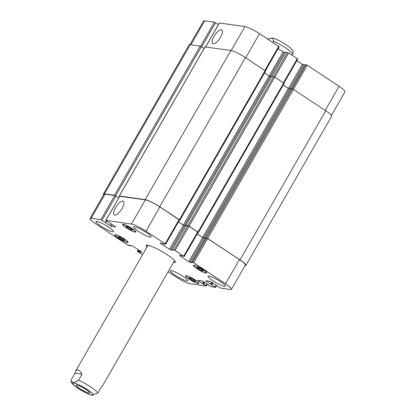 <?xml version="1.0" encoding="UTF-8"?>
<svg xmlns="http://www.w3.org/2000/svg" width="416" height="416" viewBox="0 0 416 416"><rect width="100%" height="100%" fill="white"/><g stroke="black" fill="none" stroke-linecap="round" stroke-linejoin="round"><path stroke-width="0.62" d="M76.851 385.018A7.899 1.253 29.9 0 1 84.885 388.752A7.899 1.253 29.9 0 1 89.83 393.016A7.899 1.253 29.9 0 1 82.363 390.161A7.899 1.253 29.9 0 1 76.138 385.143A7.899 1.253 29.9 0 1 76.851 385.018M91.51 395.19L97.859 393.026L101.343 386.963L102.331 386.168L174.564 260.551M82.014 374.171L78.525 380.234L73.934 382.715L71.022 381.326L71.505 379.231L74.994 373.168L82.014 374.171C80.423 371.436 78.983 369.959 77.688 369.736L75.774 370.895L74.994 373.168M175.115 261.279A16.848 2.668 29.9 0 1 174.21 261.165M147.654 245.898A16.848 2.668 29.9 0 1 147.098 245.17M146.9 247.208A16.848 2.668 29.9 0 1 146.125 245.482A16.848 2.668 29.9 0 1 147.644 245.216A16.848 2.668 29.9 0 1 164.778 253.183A16.848 2.668 29.9 0 1 175.334 262.278A16.848 2.668 29.9 0 1 173.456 262.475M267.462 38.906L272.797 37.991L273.499 41.168L272.776 42.422M292.11 55.219L293.316 51.86M122.049 208.51A8.2 2.985 123.5 0 1 114.301 214.885A8.2 2.985 123.5 0 1 116.334 206.398A8.2 2.985 123.5 0 1 123.354 201.209A8.2 2.985 123.5 0 1 122.049 208.51M220.527 37.253A8.2 2.985 123.5 0 1 212.779 43.633A8.2 2.985 123.5 0 1 214.812 35.142A8.2 2.985 123.5 0 1 221.827 29.952A8.2 2.985 123.5 0 1 220.527 37.253M123.287 240.23L119.922 238.399L118.082 236.782L119.6 237L122.964 238.831L124.805 240.448L123.287 240.23L123.713 239.486M119.922 238.399L120.458 237.468M194.054 281.206L190.689 279.375L188.848 277.763L190.372 277.982L193.731 279.812L195.577 281.424L194.054 281.206L194.48 280.467M190.689 279.375L191.225 278.444M201.859 270.754L198.494 268.923L196.654 267.311L198.177 267.53L201.536 269.36L203.377 270.972L201.859 270.754L202.285 270.015M198.494 268.923L199.03 267.992M131.087 229.778L127.728 227.947L125.887 226.33L127.405 226.548L130.77 228.379L132.61 229.996L131.087 229.778L131.513 229.034M127.728 227.947L128.263 227.016M194.438 265.45A7.181 1.139 -150.1 0 0 193.794 265.564A7.181 1.139 -150.1 0 0 199.451 270.124A7.181 1.139 -150.1 0 0 206.242 272.719A7.181 1.139 -150.1 0 0 201.744 268.845A7.181 1.139 -150.1 0 0 194.438 265.45M194.069 265.205A7.66 1.212 29.9 0 1 201.859 268.824A7.66 1.212 29.9 0 1 206.653 272.958A7.66 1.212 29.9 0 1 199.41 270.192A7.66 1.212 29.9 0 1 193.378 265.325A7.66 1.212 29.9 0 1 194.069 265.205M186.638 275.902A7.181 1.139 -150.1 0 0 185.988 276.016A7.181 1.139 -150.1 0 0 191.646 280.576A7.181 1.139 -150.1 0 0 198.437 283.171A7.181 1.139 -150.1 0 0 193.939 279.297A7.181 1.139 -150.1 0 0 186.638 275.902M186.264 275.657A7.66 1.212 29.9 0 1 194.054 279.276A7.66 1.212 29.9 0 1 198.853 283.41A7.66 1.212 29.9 0 1 191.61 280.644A7.66 1.212 29.9 0 1 185.572 275.777A7.66 1.212 29.9 0 1 186.264 275.657M115.866 234.926A7.181 1.139 -150.1 0 0 115.222 235.035A7.181 1.139 -150.1 0 0 120.879 239.6A7.181 1.139 -150.1 0 0 127.665 242.195A7.181 1.139 -150.1 0 0 123.167 238.316A7.181 1.139 -150.1 0 0 115.866 234.926M115.497 234.676A7.66 1.212 29.9 0 1 123.282 238.3A7.66 1.212 29.9 0 1 128.081 242.434A7.66 1.212 29.9 0 1 120.838 239.668A7.66 1.212 29.9 0 1 114.806 234.796A7.66 1.212 29.9 0 1 115.497 234.676M123.672 224.474A7.181 1.139 -150.1 0 0 123.022 224.583A7.181 1.139 -150.1 0 0 128.679 229.148A7.181 1.139 -150.1 0 0 135.47 231.743A7.181 1.139 -150.1 0 0 130.972 227.869A7.181 1.139 -150.1 0 0 123.672 224.474M123.297 224.229A7.66 1.212 29.9 0 1 131.087 227.848A7.66 1.212 29.9 0 1 135.886 231.982A7.66 1.212 29.9 0 1 128.643 229.216A7.66 1.212 29.9 0 1 122.611 224.344A7.66 1.212 29.9 0 1 123.297 224.229M208.915 276.006A10.052 1.591 29.9 0 1 219.138 280.758A10.052 1.591 29.9 0 1 225.436 286.182A10.052 1.591 29.9 0 1 215.93 282.552A10.052 1.591 29.9 0 1 208.01 276.162A10.052 1.591 29.9 0 1 208.915 276.006M134.566 226.803A10.052 1.591 29.9 0 1 144.789 231.556A10.052 1.591 29.9 0 1 151.086 236.98A10.052 1.591 29.9 0 1 141.58 233.35A10.052 1.591 29.9 0 1 133.661 226.959A10.052 1.591 29.9 0 1 134.566 226.803M96.933 221.416A10.052 1.591 29.9 0 1 107.156 226.169A10.052 1.591 29.9 0 1 113.454 231.592A10.052 1.591 29.9 0 1 103.943 227.963A10.052 1.591 29.9 0 1 96.023 221.572A10.052 1.591 29.9 0 1 96.933 221.416M171.278 270.618A10.052 1.591 29.9 0 1 181.501 275.371A10.052 1.591 29.9 0 1 187.798 280.795A10.052 1.591 29.9 0 1 178.292 277.165A10.052 1.591 29.9 0 1 170.373 270.774A10.052 1.591 29.9 0 1 171.278 270.618M142.527 254.81L137.254 251.202L139.667 252.018L141.96 252.346L141.591 251.909L132.673 246.007L129.256 245.133L129.953 245.721L128.866 245.575L127.748 245.029L95.924 223.974A12.444 1.971 29.9 0 1 90.033 218.468A12.444 1.971 29.9 0 1 91.156 218.275L100.864 219.664L111.166 226.346L115.768 226.98L105.908 220.386L131.425 224.042A12.444 1.971 29.9 0 1 145.98 231.135L165.162 243.833L165.532 244.27L163.8 244.02L162.531 243.339L160.238 243.012L160.602 243.448L170.643 249.896L172.942 250.229L172.276 249.631L175.126 250.422L184.205 256.552L181.797 255.736L179.499 255.408L179.868 255.845L188.791 261.752L189.909 262.298L192.239 262.621L191.537 262.028L193.71 262.725L225.534 283.785A12.444 1.971 29.9 0 1 231.431 289.286A12.444 1.971 29.9 0 1 230.308 289.479L220.594 288.09L210.298 281.408L205.691 280.779L215.556 287.368L211.188 286.744L202.228 280.951L197.709 280.301L206.232 286.005L190.039 283.717A12.444 1.971 29.9 0 1 175.479 276.619L168.121 271.752M219.404 23.01L244.977 26.562A12.444 1.971 29.9 0 1 259.537 33.66L279.172 46.779L265.361 70.798M278.122 48.599L283.078 51.875L285.532 52.614M285.808 52.192L288.678 52.946L297.757 59.077L283.946 83.096M296.858 60.642L302.344 64.272L304.798 65.01M305.068 64.589L307.268 65.25L339.087 86.31A12.444 1.971 29.9 0 1 344.984 91.811L331.412 115.414M189.972 44.668L203.585 20.992A12.444 1.971 29.9 0 1 204.708 20.8L214.417 22.188L218.395 24.627M265.522 71.089L245.45 57.616A12.444 1.971 -150.1 0 0 230.896 50.518L205.057 46.925M271.487 76.69L269.105 75.962L264.534 72.935M284.107 83.392L274.82 77.048L271.757 76.268M204.084 48.485L200.221 46.129L190.247 44.699A12.444 1.971 -150.1 0 0 189.124 44.892L103.371 194.022A12.444 1.971 29.9 0 1 104.494 193.83L114.468 195.26L118.758 197.902M290.748 89.086L288.371 88.358L283.27 84.984M205.384 237.895L207.652 238.482L239.996 259.886A12.444 1.971 29.9 0 1 245.887 265.387L331.646 116.256A12.444 1.971 -150.1 0 0 325.749 110.755L293.405 89.352L291.023 88.665M119.751 196.31L145.324 199.867A12.444 1.971 29.9 0 1 159.879 206.965L179.514 220.08L165.615 244.254M178.469 221.9L183.425 225.181L185.879 225.919M186.15 225.498L189.025 226.252L198.104 232.383L184.205 256.552M197.205 233.948L202.691 237.578L205.145 238.316M205.416 237.895L207.61 238.55L239.434 259.61A12.444 1.971 29.9 0 1 245.331 265.117L231.431 289.286M90.033 218.468L103.932 194.298A12.444 1.971 29.9 0 1 105.056 194.106L114.764 195.494L118.742 197.933M119.652 196.347L119.361 195.957L145.137 199.649A12.444 1.971 29.9 0 1 159.697 206.747L179.4 219.783L179.852 220.21L179.462 220.178M186.118 225.498L187.944 225.633L189.067 226.179L197.985 232.086L198.442 232.508L198.047 232.476M178.485 221.874L183.352 225.092L185.921 225.846M103.605 194.865A12.444 1.971 29.9 0 1 103.371 194.022M197.22 233.917L202.613 237.489L205.187 238.243M245.887 265.387A12.444 1.971 29.9 0 1 245.045 265.611M93.194 394.425A11.872 1.882 -150.1 0 0 84.604 387.847A11.872 1.882 -150.1 0 0 73.767 382.98A11.872 1.882 -150.1 0 0 81.364 390.312A11.872 1.882 -150.1 0 0 93.194 394.425M97.859 393.026A15.319 2.423 -150.1 0 0 78.525 380.234M273.499 41.168A15.319 2.423 29.9 0 1 292.833 53.96M231.176 50.565L244.977 26.562M245.674 57.762L259.537 33.66M264.857 70.455L278.715 46.353M269.194 76.019L283.078 51.875M270.338 76.523L284.201 52.421M271.97 76.253L285.828 52.156M187.944 225.633L287.56 52.4M189.067 226.179L288.678 52.946M283.447 82.758L297.305 58.656M288.46 88.416L302.344 64.272M289.604 88.92L303.462 64.818M291.236 88.655L305.094 64.553M206.534 237.936L306.145 64.704M207.652 238.482L307.268 65.25M325.229 110.406L339.087 86.31M190.913 44.793L204.708 20.8M200.58 46.249L214.417 22.188M201.656 46.878L215.54 22.734M205.665 46.904L219.461 22.911M159.879 206.965L145.98 231.135M145.324 199.867L131.425 224.042M179.062 219.658L165.162 243.833M160.81 243.09L160.602 243.448M183.425 225.181L169.525 249.35M184.543 225.727L170.643 249.896M186.176 225.456L172.276 249.631M187.907 225.706L174.008 249.881M189.025 226.252L175.126 250.422M197.652 231.962L183.752 256.131M180.071 255.492L179.868 255.845M202.691 237.578L188.791 261.752M203.809 238.124L189.909 262.298M205.436 237.853L191.537 262.028M206.492 238.004L192.592 262.179M207.61 238.55L193.71 262.725M239.434 259.61L225.534 283.785M206.352 280.847L206.149 281.2M211.822 282.225L210.683 284.201M212.238 282.5L211.13 284.419M212.8 282.87L211.765 284.669M212.384 282.594L211.318 284.45M216.112 285.319L215.186 286.931M198.281 280.384L198.078 280.743M203.752 281.762L202.613 283.743M204.168 282.038L203.06 283.962M204.729 282.412L203.694 284.206M204.313 282.136L203.247 283.988M206.809 283.79L205.78 285.584M138.211 249.673L137.342 251.186M139.038 250.219L138.398 251.337M139.454 250.494L138.845 251.555M139.828 250.739L139.214 251.8M140.244 251.014L139.667 252.018M130.187 245.263L129.943 245.69M129.958 245.232L129.776 245.554M105.056 194.106L91.156 218.275M114.764 195.494L100.864 219.664M115.882 196.04L101.982 220.21M106.33 220.865L105.404 222.477M106.512 220.984L105.57 222.612M106.543 221.005L105.508 222.799M111.181 223.818L110.042 225.8M112.221 224.51L111.166 226.346M119.808 196.217L105.908 220.386M325.749 110.755L239.996 259.886M291.044 88.624L205.291 237.76M289.489 88.904L203.736 238.035M288.371 88.358L202.613 237.489M283.743 82.956L197.985 232.086M271.778 76.227L186.025 225.358M270.223 76.508L184.47 225.638M269.105 75.962L183.352 225.092M265.153 70.652L179.4 219.783M245.45 57.616L159.697 206.747M230.896 50.518L145.137 199.649M205.114 46.826L119.361 195.957M201.339 46.675L115.586 195.806M200.221 46.129L114.468 195.26M190.247 44.699L104.494 193.83M71.016 381.332C71.157 382.585 72.566 384.238 75.234 386.298C78.099 388.606 85.774 393.297 91.541 395.2M148.008 245.279L75.774 370.895M272.797 37.991C276.526 39.244 280.753 41.371 285.485 44.372C291.59 47.954 293.8 51.865 293.322 51.86M194.002 265.195L193.794 265.564M206.45 272.355L206.242 272.719M186.202 275.647L185.988 276.016M198.645 282.807L198.437 283.171M115.43 234.671L115.222 235.035M127.878 241.826L127.665 242.195M123.235 224.219L123.022 224.583M135.684 231.374L135.47 231.743M285.792 52.161L271.939 76.253M305.058 64.558L291.205 88.65M219.372 22.927L205.592 46.894M186.139 225.462L172.24 249.636M205.405 237.864L191.506 262.033M216.616 285.652L215.639 287.352M207.314 284.123L206.232 286.005M138.159 249.636L137.254 251.202M130.218 245.268L129.953 245.721M106.532 220.995L105.586 222.643M119.72 196.232L105.82 220.402M205.254 237.765L291.008 88.634M198.442 232.508L284.196 83.377M185.994 225.368L271.747 76.232M179.852 220.21L265.606 71.074M119.272 195.972L205.026 46.842"/></g></svg>
